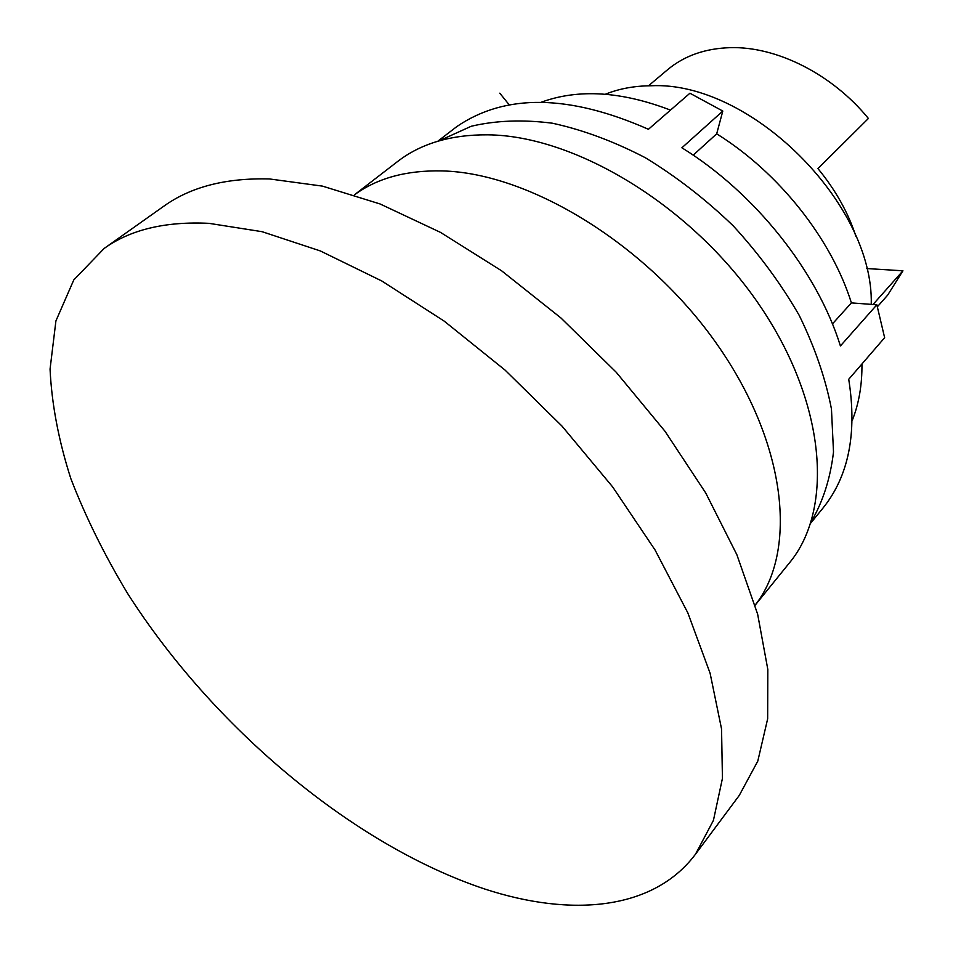 <?xml version="1.0" encoding="UTF-8"?>
<svg xmlns="http://www.w3.org/2000/svg" width="953" height="953" viewBox="0 0 953 953"><rect width="100%" height="100%" fill="white"/><g stroke="black" fill="none" stroke-linecap="round" stroke-linejoin="round"><path stroke-width="1.43" d="M354.409 194.841L397.461 161.617C420.797 143.558 450.805 134.623 487.471 134.826C575.183 135.433 691.509 205.681 758.779 304.102C826.346 402.476 834.125 509.271 789.358 562.973L755.121 605.226M811.098 521.91C822.892 501.85 830.361 478.549 833.506 452.008L831.457 409.004C825.524 378.401 814.779 347.178 799.186 315.324C780.983 283.768 758.993 253.927 733.191 225.813C705.696 199.356 676.392 176.65 645.276 157.698C613.803 141.354 582.843 129.858 552.395 123.211C522.887 119.435 495.834 120.459 471.223 126.261L439.035 140.865M810.705 523.126L822.713 508.414C848.623 476.5 857.295 433.46 848.73 379.282L884.634 337.684L876.855 304.793L840.415 345.951C817.293 271.45 755.074 193.03 681.895 147.786L722.803 111.06L689.924 93.227L648.421 129.286C569.144 94.347 505.281 93.442 456.809 126.594L437.808 141.223M541.316 102.209C578.304 88.665 621.368 91.309 670.483 110.119M499.789 93.18L509.319 104.949M861.941 363.975C862.167 384.905 858.915 403.774 852.185 420.583M876.855 304.793L851.398 302.887L832.422 323.925M722.803 111.06L716.68 133.825C778.97 172.6 831.326 238.774 851.398 302.887M871.256 304.376C873.877 203.406 749.916 80.66 651.006 85.77C634.305 85.877 619.105 88.689 605.405 94.228M716.68 133.825L693.2 155.16M855.949 236.451C848.17 212.543 835.507 189.921 817.948 168.586L868.397 118.47C832.326 74.251 776.898 46.399 730.582 47.65C705.315 48.353 684.302 55.727 667.529 69.76L648.493 85.794M866.515 268.532L902.944 270.795L873.019 304.507M902.944 270.795L887.624 295.18L877.439 306.699M695.523 854.162L739.266 795.421L757.802 761.078L767.653 718.836L767.82 669.471L757.647 614.208L736.86 554.694L705.72 492.963L665.027 431.304L616.15 372.182L560.936 317.968L501.6 270.795L440.524 232.401L380.08 203.966L322.483 186.121L269.604 178.961C226.04 177.794 190.803 186.848 163.892 206.146L104.115 248.483L73.774 279.956L55.917 320.923L50.056 369.085C51.688 403.977 58.609 440.477 70.82 478.585C85.675 517.05 104.663 555.432 127.773 593.731C212.674 726.698 352.253 844.787 484.624 888.982C571.514 917.453 653.591 910.175 695.523 854.162L713.428 820.39L722.434 778.41L721.552 728.974L710.104 673.247L687.852 612.91L655.068 550L612.636 486.888L561.996 426.098L505.066 370.098L444.181 321.113L381.784 280.98L320.351 250.949L262.111 231.698L208.957 223.336C165.334 221.251 130.382 229.625 104.115 248.483M755.11 605.179C797.828 551.179 786.952 443.693 716.954 344.176C647.266 244.623 529.654 172.862 442.073 170.921C406.443 170.158 377.233 178.128 354.445 194.853"/></g></svg>
